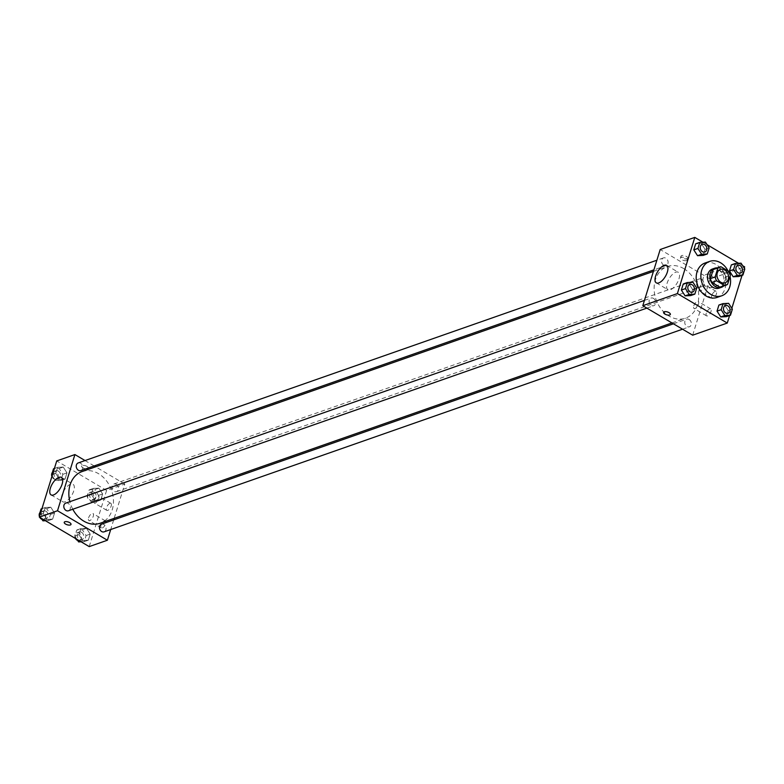 <?xml version="1.0" encoding="UTF-8"?>
<svg xmlns="http://www.w3.org/2000/svg" width="784" height="784" viewBox="0 0 784 784"><rect width="100%" height="100%" fill="white"/><g stroke="black" fill="none" stroke-linecap="round" stroke-linejoin="round"><path stroke-width="0.59" stroke-dasharray="3.92 2.94" d="M710.588 274.91A7.085 5.596 -109.3 0 1 714.459 281.789A7.085 5.596 -109.3 0 1 711.029 287.738A7.085 5.596 -109.3 0 1 703.405 282.906A7.085 5.596 -109.3 0 1 706.345 274.361A7.085 5.596 -109.3 0 1 710.588 274.91M727.601 284.308L722.907 285.954L725.7 276.948L730.384 275.302M728.934 271.46L724.24 273.106L716.243 268.383L720.937 266.736M724.24 273.106A9.624 7.595 -109.3 0 1 725.7 276.948M722.907 285.954A9.624 7.595 -109.3 0 1 721.251 286.846M714.89 268.687A9.624 7.595 -109.3 0 1 716.243 268.383M723.593 286.023A10.123 7.997 70.7 0 0 725.857 282.377A10.123 7.997 70.7 0 0 717.233 267.863M712.372 269.03A10.123 7.997 -109.3 0 1 718.438 269.814A10.123 7.997 -109.3 0 1 723.514 283.191A10.123 7.997 -109.3 0 1 719.065 288.14M728.062 270.95A18.228 14.386 -109.3 0 1 730.041 276.419M705.002 263.032A18.228 14.386 -109.3 0 1 715.919 264.433A18.228 14.386 -109.3 0 1 725.876 282.132A18.228 14.386 -109.3 0 1 717.056 297.43M729.6 315.531L731.835 308.318M742.036 275.36L744.271 268.148M742.713 265.737L738.587 263.287M707.05 244.647L702.925 242.207M744.8 268.971L740.694 270.411L738.812 276.497L740.694 270.411L736.96 264.61L731.345 264.884L736.96 264.61L741.066 263.169M732.364 309.141L728.258 310.582L726.376 316.658L728.258 310.582L724.524 304.78L718.908 305.054L724.524 304.78L728.63 303.339M696.702 288.061L692.595 289.502L690.714 295.578L692.595 289.502L688.862 283.69L683.246 283.975L688.862 283.69L692.968 282.26M709.138 247.891L705.032 249.332L703.15 255.408L705.032 249.332L701.298 243.52L695.682 243.804L701.298 243.52L705.404 242.089M670.359 314.423L670.369 314.413A3.548 1.49 -162.8 0 0 668.272 312.257A3.548 1.49 -162.8 0 0 664.254 311.758A3.548 1.49 -162.8 0 0 663.597 312.316L663.597 312.316M678.944 278.908A10.153 4.547 -59.4 0 0 678.229 272.234A10.153 4.547 -59.4 0 0 669.144 278.663A10.153 4.547 -59.4 0 0 667.89 289.717A10.153 4.547 -59.4 0 0 678.944 278.908M687.098 258.798A3.548 1.49 -162.8 0 0 687.754 258.24A3.548 1.49 -162.8 0 0 684.814 255.77A3.548 1.49 -162.8 0 0 680.982 256.143A3.548 1.49 -162.8 0 0 683.08 258.299A3.548 1.49 -162.8 0 0 687.098 258.798M692.674 335.189L710.059 279.006L744.663 266.883M710.059 279.006L660.187 249.518M686.549 260.572A3.548 1.49 17.2 0 1 682.531 260.063A3.548 1.49 17.2 0 1 680.434 257.916A3.548 1.49 17.2 0 1 684.265 257.534A3.548 1.49 17.2 0 1 687.205 260.004A3.548 1.49 17.2 0 1 686.549 260.572M706.276 313.208A4.047 1.813 -59.4 0 0 706.56 315.864A4.047 1.813 -59.4 0 0 710.177 313.306A4.047 1.813 -59.4 0 0 710.676 308.896A4.047 1.813 -59.4 0 0 706.276 313.208M711.705 295.646A4.047 1.813 -59.4 0 0 711.99 298.312A4.047 1.813 -59.4 0 0 715.616 295.744A4.047 1.813 -59.4 0 0 716.115 291.334A4.047 1.813 -59.4 0 0 711.705 295.646M693.801 305.829A4.047 1.813 120.6 0 1 698.211 301.526A4.047 1.813 120.6 0 1 697.711 305.936A4.047 1.813 120.6 0 1 694.085 308.494A4.047 1.813 120.6 0 1 693.801 305.829M699.24 288.277A4.047 1.813 120.6 0 1 703.65 283.965A4.047 1.813 120.6 0 1 703.15 288.375A4.047 1.813 120.6 0 1 699.524 290.942A4.047 1.813 120.6 0 1 699.24 288.277M663.734 265.237A4.047 3.195 -109.3 0 1 661.52 261.307A4.047 3.195 -109.3 0 1 663.48 257.907A4.047 3.195 -109.3 0 1 667.831 260.67A4.047 3.195 -109.3 0 1 666.155 265.551A4.047 3.195 -109.3 0 1 663.734 265.237M689.126 319.47A4.047 3.195 -109.3 0 1 691.341 323.4A4.047 3.195 -109.3 0 1 689.381 326.801A4.047 3.195 -109.3 0 1 685.03 324.037A4.047 3.195 -109.3 0 1 686.706 319.157A4.047 3.195 -109.3 0 1 689.126 319.47M701.562 279.3A4.047 3.195 -109.3 0 1 703.777 283.23A4.047 3.195 -109.3 0 1 701.817 286.63A4.047 3.195 -109.3 0 1 697.456 283.867A4.047 3.195 -109.3 0 1 699.142 278.986A4.047 3.195 -109.3 0 1 701.562 279.3M653.474 298.39A4.047 3.195 -109.3 0 1 655.679 302.32A4.047 3.195 -109.3 0 1 653.719 305.721A4.047 3.195 -109.3 0 1 649.368 302.957A4.047 3.195 -109.3 0 1 651.043 298.077A4.047 3.195 -109.3 0 1 653.474 298.39M683.775 268.618A27.381 21.609 -109.3 0 1 698.73 295.205A27.381 21.609 -109.3 0 1 685.481 318.186A27.381 21.609 -109.3 0 1 656.032 299.498A27.381 21.609 -109.3 0 1 667.38 266.521A27.381 21.609 -109.3 0 1 683.775 268.618M82.095 471.566A27.381 21.609 -109.3 0 1 98.5 473.663A27.381 21.609 -109.3 0 1 113.445 500.251A27.381 21.609 -109.3 0 1 100.205 523.232M72.794 509.237A27.381 21.609 -109.3 0 1 69.884 501.682M80.879 470.596A4.047 3.195 70.7 0 0 82.555 465.716A4.047 3.195 70.7 0 0 78.194 462.952M101.42 524.202A4.047 3.195 -109.3 0 1 103.851 524.516A4.047 3.195 -109.3 0 1 106.065 528.445A4.047 3.195 -109.3 0 1 104.105 531.846M116.287 484.345A4.047 3.195 -109.3 0 1 118.492 488.275A4.047 3.195 -109.3 0 1 116.532 491.676A4.047 3.195 -109.3 0 1 112.181 488.912A4.047 3.195 -109.3 0 1 113.856 484.032A4.047 3.195 -109.3 0 1 116.287 484.345M65.768 503.122A4.047 3.195 -109.3 0 1 68.188 503.436A4.047 3.195 -109.3 0 1 70.403 507.366A4.047 3.195 -109.3 0 1 68.443 510.766M89.209 546.605L106.604 490.421L124.783 484.051L114.17 518.342M113.68 519.91L110.701 529.533M124.783 484.051L95.638 466.823M94.149 465.941L85.035 460.551M102.312 527.926A4.047 1.813 -59.4 0 0 105.409 524.467A4.047 1.813 -59.4 0 0 105.458 520.929A4.047 1.813 -59.4 0 0 101.058 525.231A4.047 1.813 -59.4 0 0 101.342 527.897A4.047 1.813 -59.4 0 0 102.312 527.926M109.917 503.348A4.047 1.813 -59.4 0 0 106.487 507.679A4.047 1.813 -59.4 0 0 106.771 510.345A4.047 1.813 -59.4 0 0 110.397 507.777A4.047 1.813 -59.4 0 0 110.897 503.367A4.047 1.813 -59.4 0 0 109.917 503.348M59.476 479.22L55.742 473.418L57.624 467.342L63.239 467.058L66.973 472.87L65.092 478.946L59.476 479.22L65.092 478.946L66.973 472.87L63.239 467.058L57.624 467.342L55.742 473.418L59.476 479.22L55.37 480.661L60.985 480.386L62.867 474.3L59.133 468.499L53.518 468.773M47.04 519.39L43.306 513.589L45.188 507.503L50.803 507.228L54.537 513.04L52.655 519.116L47.04 519.39L52.655 519.116L54.537 513.04L50.803 507.228L45.188 507.503L43.306 513.589L47.04 519.39L44.619 520.243M82.702 540.48L78.968 534.668L80.85 528.592L86.465 528.308L90.199 534.12L88.318 540.196L82.702 540.48L88.318 540.196L90.199 534.12L86.465 528.308L80.85 528.592L78.968 534.668L82.702 540.48L80.282 541.323M106.604 490.421L56.732 460.933M98.902 488.148L102.635 493.949L100.754 500.025L95.138 500.31L91.405 494.498L93.286 488.422L98.902 488.148L93.286 488.422L91.405 494.498L95.138 500.31L100.754 500.025L102.635 493.949L98.902 488.148L94.795 489.579L89.18 489.863L87.298 495.939L91.032 501.74L96.648 501.466L98.529 495.39L94.795 489.579M88.582 517.861A4.047 1.813 120.6 0 1 92.992 513.559A4.047 1.813 120.6 0 1 92.492 517.969A4.047 1.813 120.6 0 1 88.866 520.527A4.047 1.813 120.6 0 1 88.582 517.861M94.021 500.31A4.047 1.813 120.6 0 1 98.431 495.998A4.047 1.813 120.6 0 1 97.931 500.408A4.047 1.813 120.6 0 1 94.305 502.975A4.047 1.813 120.6 0 1 94.021 500.31M82.967 467.891A3.548 1.49 -162.8 0 0 88.396 468.215A3.548 1.49 -162.8 0 0 85.456 465.745A3.548 1.49 -162.8 0 0 81.634 466.117A3.548 1.49 -162.8 0 0 82.967 467.891A3.548 1.49 17.2 0 1 81.624 466.117A3.548 1.49 17.2 0 1 85.456 465.745A3.548 1.49 17.2 0 1 88.396 468.215A3.548 1.49 17.2 0 1 82.957 467.891M70.56 484.198A10.153 4.547 -59.4 0 0 62.789 492.871A10.153 4.547 -59.4 0 0 62.671 501.75A10.153 4.547 -59.4 0 0 71.756 495.321A10.153 4.547 -59.4 0 0 73.01 484.257A10.153 4.547 -59.4 0 0 70.56 484.198M71.011 524.398L71.011 524.398A3.548 1.49 -162.8 0 0 69.678 522.624A3.548 1.49 -162.8 0 0 64.239 522.301L64.239 522.301M52.165 475.682L55.37 480.661M58.339 471.066A4.047 3.195 -109.3 0 1 60.554 475.006A4.047 3.195 -109.3 0 1 58.594 478.407A4.047 3.195 -109.3 0 1 54.233 475.643A4.047 3.195 -109.3 0 1 55.909 470.763A4.047 3.195 -109.3 0 1 58.339 471.066M60.985 480.386L65.092 478.946M62.867 474.3L66.973 472.87M59.133 468.499L63.239 467.058M54.4 468.469L57.624 467.342M52.518 474.545L55.742 473.418M52.391 472.419A4.047 3.195 -109.3 0 1 53.567 471.576A4.047 3.195 -109.3 0 1 55.997 471.89A4.047 3.195 -109.3 0 1 58.202 475.829A4.047 3.195 -109.3 0 1 56.242 479.22A4.047 3.195 -109.3 0 1 51.911 476.515M45.413 520.713L48.549 520.556L50.431 514.471L46.697 508.669L41.082 508.943M39.729 515.852L41.287 518.263M45.903 511.237A4.047 3.195 -109.3 0 1 48.118 515.176A4.047 3.195 -109.3 0 1 46.158 518.577A4.047 3.195 -109.3 0 1 41.797 515.803A4.047 3.195 -109.3 0 1 43.483 510.933A4.047 3.195 -109.3 0 1 45.903 511.237M48.549 520.556L52.655 519.116M50.431 514.471L54.537 513.04M46.697 508.669L50.803 507.228M41.964 508.64L45.188 507.503M40.082 514.716L43.306 513.589M39.955 512.589A4.047 3.195 -109.3 0 1 41.131 511.746A4.047 3.195 -109.3 0 1 43.561 512.06A4.047 3.195 -109.3 0 1 45.766 515.999A4.047 3.195 -109.3 0 1 43.806 519.39A4.047 3.195 -109.3 0 1 41.993 519.371M39.788 517.381A4.047 3.195 -109.3 0 1 39.474 516.676M94.002 492.156A4.047 3.195 -109.3 0 1 96.207 496.086A4.047 3.195 -109.3 0 1 94.247 499.486A4.047 3.195 -109.3 0 1 89.895 496.723A4.047 3.195 -109.3 0 1 91.571 491.842A4.047 3.195 -109.3 0 1 94.002 492.156M91.032 501.74L95.138 500.31M96.648 501.466L100.754 500.025M98.529 495.39L102.635 493.949M89.18 489.863L93.286 488.422M87.298 495.939L91.405 494.498M91.65 492.969A4.047 3.195 -109.3 0 1 93.864 496.909A4.047 3.195 -109.3 0 1 91.904 500.31A4.047 3.195 -109.3 0 1 87.543 497.546A4.047 3.195 -109.3 0 1 89.229 492.666A4.047 3.195 -109.3 0 1 91.65 492.969M81.075 541.793L84.211 541.636L86.093 535.56L82.359 529.749L76.744 530.023L74.862 536.109L76.95 539.353M81.565 532.316A4.047 3.195 -109.3 0 1 83.78 536.256A4.047 3.195 -109.3 0 1 81.82 539.657A4.047 3.195 -109.3 0 1 77.459 536.893A4.047 3.195 -109.3 0 1 79.135 532.013A4.047 3.195 -109.3 0 1 81.565 532.316M84.211 541.636L88.318 540.196M86.093 535.56L90.199 534.12M82.359 529.749L86.465 528.308M76.744 530.023L80.85 528.592M74.862 536.109L78.968 534.668M75.45 538.461A4.047 3.195 -109.3 0 1 76.793 532.836A4.047 3.195 -109.3 0 1 79.213 533.14A4.047 3.195 -109.3 0 1 81.428 537.079A4.047 3.195 -109.3 0 1 79.468 540.48A4.047 3.195 -109.3 0 1 77.655 540.45M702.19 244.343A4.047 3.195 -109.3 0 1 704.61 244.657A4.047 3.195 -109.3 0 1 706.825 248.587A4.047 3.195 -109.3 0 1 704.875 251.987M705.032 249.332L701.298 243.52M689.763 284.514A4.047 3.195 -109.3 0 1 692.174 284.827A4.047 3.195 -109.3 0 1 694.389 288.757A4.047 3.195 -109.3 0 1 692.439 292.158M692.595 289.502L688.862 283.69M737.852 265.423A4.047 3.195 -109.3 0 1 740.272 265.737A4.047 3.195 -109.3 0 1 742.477 269.667A4.047 3.195 -109.3 0 1 740.527 273.067M740.694 270.411L736.96 264.61M725.416 305.593A4.047 3.195 -109.3 0 1 727.836 305.907A4.047 3.195 -109.3 0 1 730.051 309.837A4.047 3.195 -109.3 0 1 728.101 313.237M728.258 310.582L724.524 304.78M720.418 269.431L706.345 274.361M725.102 282.808L711.029 287.738M656.296 282.857L667.89 289.717M666.635 265.374L678.229 272.234M680.982 256.143L680.434 257.916M687.754 258.24L687.205 260.004M710.676 308.896L698.211 301.526M706.56 315.864L694.085 308.494M716.115 291.334L703.65 283.965M711.99 298.312L699.524 290.942M671.947 322.93L685.481 318.186M653.415 271.411L667.38 266.521M663.48 257.907L656.874 260.219M666.155 265.551L653.895 269.843M682.541 329.202L689.381 326.801M673.427 323.812L686.706 319.157M116.532 491.676L701.817 286.63M113.856 484.032L699.142 278.986M646.878 308.112L653.719 305.721M644.438 300.39L651.043 298.077M105.458 520.929L92.992 513.559M101.342 527.897L88.866 520.527M110.897 503.367L98.431 495.998M106.771 510.345L94.305 502.975M51.078 494.89L62.671 501.75M61.417 477.407L73.01 484.257M56.242 479.22L58.594 478.407M53.567 471.576L55.909 470.763M43.806 519.39L46.158 518.577M41.131 511.746L43.483 510.933M91.904 500.31L94.247 499.486M89.229 492.666L91.571 491.842M79.468 540.48L81.82 539.657M76.793 532.836L79.135 532.013"/><path stroke-width="1.18" d="M724.661 269.98A7.085 5.596 -109.3 0 1 728.532 276.86A7.085 5.596 -109.3 0 1 725.102 282.808A7.085 5.596 -109.3 0 1 717.478 277.977A7.085 5.596 -109.3 0 1 720.418 269.431A7.085 5.596 -109.3 0 1 724.661 269.98M717.919 267.932L715.135 276.938A9.624 7.595 -109.3 0 0 716.586 280.78L724.583 285.513A9.624 7.595 -109.3 0 0 725.945 285.2A9.624 7.595 -109.3 0 0 727.601 284.308L730.384 275.302A9.624 7.595 -109.3 0 0 728.934 271.46L720.937 266.736A9.624 7.595 -109.3 0 0 719.575 267.04A9.624 7.595 -109.3 0 0 717.919 267.932L713.224 269.578L710.441 278.585L715.135 276.938M725.945 285.2L721.251 286.846A9.624 7.595 -109.3 0 1 719.888 287.15L724.583 285.513M710.441 278.585A9.624 7.595 -109.3 0 0 711.892 282.426L719.888 287.15M713.224 269.578A9.624 7.595 -109.3 0 1 714.89 268.687L719.575 267.04M717.233 267.863A10.123 7.997 70.7 0 0 714.724 268.206A10.123 7.997 70.7 0 0 710.52 280.407A10.123 7.997 70.7 0 0 721.417 287.316A10.123 7.997 70.7 0 0 723.593 286.023M721.417 287.316L719.065 288.14A10.123 7.997 -109.3 0 1 708.177 281.231A10.123 7.997 -109.3 0 1 712.372 269.03L714.724 268.206M711.892 282.426L716.586 280.78M730.041 276.419A18.228 14.386 -109.3 0 1 721.75 295.784A18.228 14.386 -109.3 0 1 702.141 283.347A18.228 14.386 -109.3 0 1 709.696 261.386A18.228 14.386 -109.3 0 1 720.614 262.787A18.228 14.386 -109.3 0 1 728.062 270.95M721.75 295.784L717.056 297.43A18.228 14.386 -109.3 0 1 697.456 284.984A18.228 14.386 -109.3 0 1 705.002 263.032L709.696 261.386M702.925 242.207L694.791 237.395L677.396 293.579L727.268 323.067L729.6 315.531M731.835 308.318L742.036 275.36M744.271 268.148L744.663 266.883L742.713 265.737M738.587 263.287L707.05 244.647M735.451 263.444L731.345 264.884L729.463 270.96L733.197 276.772L738.812 276.497L742.918 275.057L744.8 268.971L741.066 263.169L735.451 263.444L733.569 269.529L737.303 275.331L742.918 275.057M723.015 303.614L718.908 305.054L717.027 311.13L720.761 316.942L726.376 316.658L730.482 315.227L732.364 309.141L728.63 303.339L723.015 303.614L721.133 309.7L724.867 315.501L730.482 315.227M687.352 282.534L683.246 283.975L681.365 290.051L685.098 295.852L690.714 295.578L694.82 294.137L696.702 288.061L692.968 282.26L687.352 282.534L685.471 288.61L689.205 294.421L694.82 294.137M699.789 242.364L695.682 243.804L693.801 249.88L697.535 255.692L703.15 255.408L707.256 253.977L709.138 247.891L705.404 242.089L699.789 242.364L697.907 248.44L701.641 254.251L707.256 253.977M664.254 311.758A3.548 1.49 17.2 0 1 668.272 312.267A3.548 1.49 17.2 0 1 670.359 314.423A3.548 1.49 17.2 0 1 666.537 314.796A3.548 1.49 17.2 0 1 663.597 312.326A3.548 1.49 17.2 0 1 664.254 311.758M694.791 237.395L660.187 249.518L642.802 305.701L677.396 293.579M642.802 305.701L692.674 335.189L727.268 323.067M663.597 312.316A3.548 1.49 -162.8 0 0 666.537 314.786A3.548 1.49 -162.8 0 0 670.369 314.413M667.351 272.058A10.153 4.547 120.6 0 1 656.296 282.857A10.153 4.547 120.6 0 1 657.551 271.803A10.153 4.547 120.6 0 1 666.635 265.374A10.153 4.547 120.6 0 1 667.351 272.058M671.947 322.93L100.205 523.232A27.381 21.609 -109.3 0 1 72.794 509.237M69.884 501.682A27.381 21.609 -109.3 0 1 82.095 471.566L653.415 271.411M656.874 260.219L78.194 462.952A4.047 3.195 70.7 0 0 76.234 466.353A4.047 3.195 70.7 0 0 78.449 470.282A4.047 3.195 70.7 0 0 80.879 470.596L653.895 269.843M682.541 329.202L104.105 531.846A4.047 3.195 -109.3 0 1 99.744 529.082A4.047 3.195 -109.3 0 1 101.42 524.202L673.427 323.812M646.878 308.112L68.443 510.766A4.047 3.195 -109.3 0 1 64.082 508.003A4.047 3.195 -109.3 0 1 65.768 503.122L644.438 300.39M114.17 518.342L113.68 519.91M110.701 529.533L107.388 540.235L89.209 546.605L39.337 517.117L57.516 510.747L107.388 540.235M95.638 466.823L94.149 465.941M85.035 460.551L74.911 454.563L57.516 510.747M74.911 454.563L56.732 460.933L39.337 517.117M58.967 477.338A10.153 4.547 120.6 0 1 61.417 477.407A10.153 4.547 120.6 0 1 60.162 488.461A10.153 4.547 120.6 0 1 51.078 494.89A10.153 4.547 120.6 0 1 51.195 486.021A10.153 4.547 120.6 0 1 58.967 477.338M69.678 522.634A3.548 1.49 17.2 0 1 71.011 524.398A3.548 1.49 17.2 0 1 67.189 524.77A3.548 1.49 17.2 0 1 64.239 522.301A3.548 1.49 17.2 0 1 69.678 522.634M64.239 522.301A3.548 1.49 -162.8 0 0 67.189 524.77A3.548 1.49 -162.8 0 0 71.011 524.398M54.4 468.469L53.518 468.773L51.636 474.859L52.165 475.682M51.636 474.859L52.518 474.545M51.911 476.515A4.047 3.195 -109.3 0 1 52.391 472.419M41.287 518.263L42.934 520.831L45.413 520.713M41.964 508.64L41.082 508.943L39.2 515.029L39.729 515.852M42.934 520.831L44.619 520.243M39.2 515.029L40.082 514.716M41.993 519.371A4.047 3.195 -109.3 0 1 39.788 517.381M39.474 516.676A4.047 3.195 -109.3 0 1 39.955 512.589M76.95 539.353L78.596 541.911L81.075 541.793M78.596 541.911L80.282 541.323M77.655 540.45A4.047 3.195 -109.3 0 1 75.45 538.461M704.865 251.987L704.885 251.987A4.047 3.195 -109.3 0 1 704.865 251.987A4.047 3.195 -109.3 0 1 700.504 249.224A4.047 3.195 -109.3 0 1 702.18 244.343A4.047 3.195 -109.3 0 1 702.19 244.343L702.199 244.343A4.047 3.195 -109.3 0 1 704.63 244.647A4.047 3.195 -109.3 0 1 706.845 248.587A4.047 3.195 -109.3 0 1 704.885 251.987A4.047 3.195 -109.3 0 1 700.524 249.214A4.047 3.195 -109.3 0 1 702.199 244.343M695.682 243.804L693.801 249.88L697.535 255.692L701.641 254.251M697.535 255.692L703.15 255.408M693.801 249.88L697.907 248.44M692.448 292.148L692.429 292.158A4.047 3.195 -109.3 0 1 692.429 292.158A4.047 3.195 -109.3 0 1 688.068 289.394A4.047 3.195 -109.3 0 1 689.753 284.514A4.047 3.195 -109.3 0 1 689.763 284.514A4.047 3.195 -109.3 0 1 692.194 284.817A4.047 3.195 -109.3 0 1 694.408 288.757A4.047 3.195 -109.3 0 1 692.448 292.148A4.047 3.195 -109.3 0 1 688.087 289.384A4.047 3.195 -109.3 0 1 689.773 284.504L689.773 284.504M683.246 283.975L681.365 290.051L685.098 295.852L689.205 294.421M685.098 295.852L690.714 295.578M681.365 290.051L685.471 288.61M740.517 273.067L740.537 273.067A4.047 3.195 -109.3 0 1 740.517 273.067A4.047 3.195 -109.3 0 1 736.166 270.304A4.047 3.195 -109.3 0 1 737.842 265.423A4.047 3.195 -109.3 0 1 737.852 265.423A4.047 3.195 -109.3 0 1 740.292 265.727A4.047 3.195 -109.3 0 1 742.497 269.667A4.047 3.195 -109.3 0 1 740.537 273.067A4.047 3.195 -109.3 0 1 736.186 270.304A4.047 3.195 -109.3 0 1 737.862 265.423L737.862 265.423M731.345 264.884L729.463 270.96L733.197 276.772L737.303 275.331M733.197 276.772L738.812 276.497M729.463 270.96L733.569 269.529M728.091 313.237L728.111 313.237A4.047 3.195 -109.3 0 1 728.091 313.237A4.047 3.195 -109.3 0 1 723.73 310.474A4.047 3.195 -109.3 0 1 725.406 305.593A4.047 3.195 -109.3 0 1 725.416 305.593L725.425 305.593A4.047 3.195 -109.3 0 1 727.856 305.897A4.047 3.195 -109.3 0 1 730.061 309.837A4.047 3.195 -109.3 0 1 728.111 313.237A4.047 3.195 -109.3 0 1 723.75 310.474A4.047 3.195 -109.3 0 1 725.425 305.593M718.908 305.054L717.027 311.13L720.761 316.942L724.867 315.501M720.761 316.942L726.376 316.658M717.027 311.13L721.133 309.7"/></g></svg>
